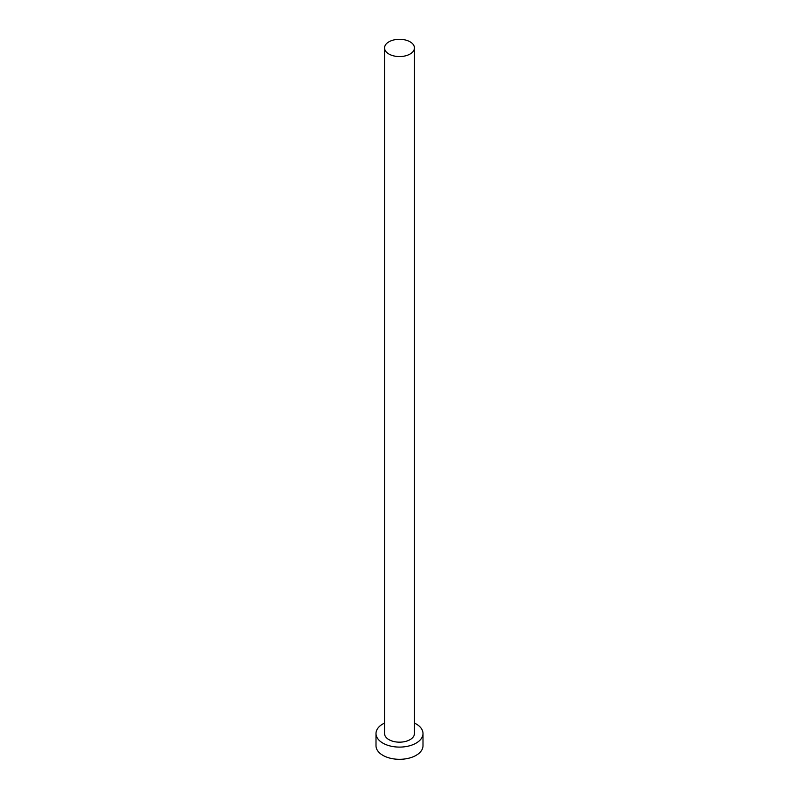 <?xml version="1.0" encoding="UTF-8"?>
<svg xmlns="http://www.w3.org/2000/svg" width="799" height="799" viewBox="0 0 799 799"><rect width="100%" height="100%" fill="white"/><g stroke="black" fill="none" stroke-linecap="round" stroke-linejoin="round"><path stroke-width="1.2" d="M388.923 54.032A14.951 8.639 0 0 0 405.223 55.91A14.951 8.639 0 0 0 414.451 47.93A14.951 8.639 0 0 0 410.077 41.818A14.951 8.639 0 0 0 393.777 39.95A14.951 8.639 0 0 0 384.549 47.93A14.951 8.639 0 0 0 388.923 54.032M384.549 47.93L384.549 733.532A14.951 8.639 0 0 0 388.923 739.634A14.951 8.639 0 0 0 405.223 741.512A14.951 8.639 0 0 0 414.451 733.532L414.451 47.93M384.549 723.065A23.501 13.573 0 0 0 375.999 733.532A23.501 13.573 0 0 0 382.881 743.12A23.501 13.573 0 0 0 408.499 746.066A23.501 13.573 0 0 0 423.001 733.532A23.501 13.573 0 0 0 416.119 723.934A23.501 13.573 0 0 0 414.451 723.065M375.999 733.532L375.999 745.737A23.501 13.573 0 0 0 382.881 755.335A23.501 13.573 0 0 0 408.499 758.281A23.501 13.573 0 0 0 423.001 745.737L423.001 733.532"/></g></svg>
